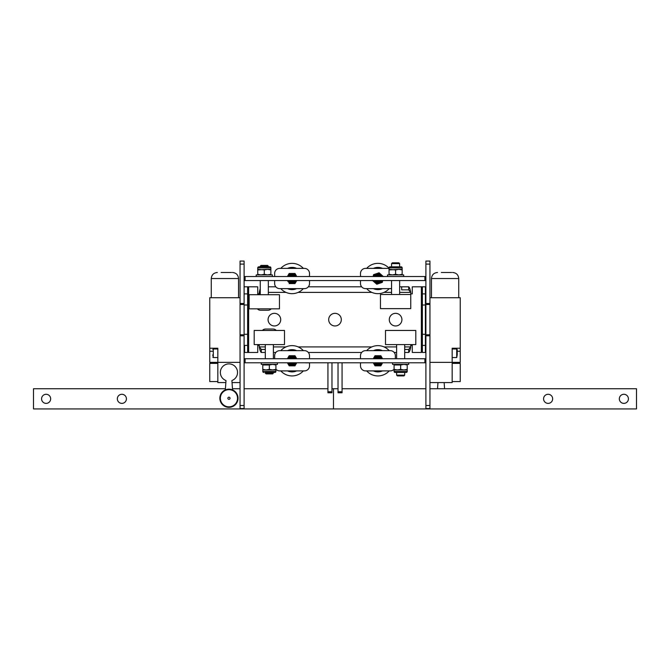 <?xml version="1.0" encoding="UTF-8"?>
<svg xmlns="http://www.w3.org/2000/svg" width="670" height="670" viewBox="0 0 670 670"><rect width="100%" height="100%" fill="white"/><g stroke="black" fill="none" stroke-linecap="round" stroke-linejoin="round"><path stroke-width="1" d="M425.902 280.554L424.897 280.554L424.897 276.517L425.902 276.517M424.897 280.554L244.098 280.554M424.897 276.517L245.103 276.517L245.103 280.554M244.098 276.517L245.103 276.517M360.502 280.554L360.502 283.586A5.05 5.05 0 0 0 365.552 288.636L390.3 288.636A5.05 5.05 0 0 0 391.565 288.477M389.036 268.385L365.552 268.385A5.05 5.05 0 0 0 360.502 273.435L360.502 276.467L364.287 276.517M375.359 280.554A3.283 3.283 0 0 0 380.493 280.554M380.535 276.517A3.283 3.283 0 0 0 375.317 276.517M305.713 276.517L309.498 276.467L309.498 273.435A5.05 5.05 0 0 0 304.448 268.385L279.7 268.385A5.05 5.05 0 0 0 274.65 273.435L274.65 276.467L278.435 276.517M274.65 280.554L274.65 283.586A5.05 5.05 0 0 0 279.7 288.636L304.448 288.636A5.05 5.05 0 0 0 309.498 283.586L309.498 280.554M289.507 280.554A3.283 3.283 0 0 0 294.641 280.554M294.683 276.517A3.283 3.283 0 0 0 289.465 276.517M244.098 304.498L240.053 304.498L240.053 261.066L244.098 261.066L244.098 408.533L240.053 408.533L240.053 405.501L244.098 405.501M240.053 304.498L240.053 334.799L244.098 334.799M240.053 334.799L240.053 405.501M425.902 362.78L424.897 362.78L424.897 358.735L425.902 358.735M424.897 362.78L244.098 362.78M424.897 358.735L245.103 358.735L245.103 362.78M244.098 358.735L245.103 358.735M278.435 362.78L277.43 362.83M309.498 358.735L309.498 355.703A5.05 5.05 0 0 0 304.448 350.653L279.7 350.653A5.05 5.05 0 0 0 274.65 355.703L274.65 358.735M275.914 369.195A5.05 5.05 0 0 0 279.7 370.904L304.448 370.904A5.05 5.05 0 0 0 309.498 365.853L309.498 362.83L305.713 362.83L309.498 362.83M364.287 362.78L360.502 362.83L360.502 365.853A5.05 5.05 0 0 0 365.552 370.904L390.3 370.904A5.05 5.05 0 0 0 394.086 369.195M395.35 358.735L395.35 355.703A5.05 5.05 0 0 0 390.3 350.653L365.552 350.653A5.05 5.05 0 0 0 360.502 355.703L360.502 358.735M392.57 362.83L391.565 362.83M338.032 391.766L342.069 391.766L342.069 392.771L338.032 392.771L338.032 362.78M342.069 391.766L342.069 362.78M327.932 391.766L331.968 391.766L331.968 392.771L327.932 392.771L327.932 362.78M331.968 391.766L331.968 362.78M425.902 408.533L429.947 408.533L429.947 335.804L425.902 335.804L425.902 408.533M425.902 335.804L425.902 334.799L429.947 334.799L429.947 335.804M425.902 303.485L425.902 261.066L429.947 261.066L429.947 304.498L425.902 304.498L425.902 303.485L429.947 303.485M425.902 304.498L425.902 334.799M429.947 304.498L429.947 334.799M257.364 308.837A4.363 4.363 0 0 0 260.58 310.252L268.017 310.252A4.363 4.363 0 0 0 271.233 308.837M260.253 266.183L261.032 265.404L267.565 265.404L268.335 266.183L260.253 266.183L260.253 266.819M260.253 280.554L260.253 294.7M268.335 266.183L268.335 266.819M268.335 280.554L268.335 294.7M391.565 263.603L392.335 262.824L398.868 262.824L399.647 263.603L391.565 263.603L391.565 266.819M391.565 280.554L391.565 294.498M399.647 263.603L399.647 266.819M399.647 280.554L399.647 294.498M404.697 375.133L403.918 375.904L397.385 375.904L396.615 375.133L404.697 375.133L404.697 372.47M276.283 330.452A4.363 4.363 0 0 0 273.067 329.037L265.63 329.037A4.363 4.363 0 0 0 262.414 330.452M266.819 329.037L269.348 329.037M273.385 373.115L272.615 373.885L266.082 373.885L265.303 373.115L273.385 373.115L273.385 372.47L274.842 372.47L264.926 372.47M273.385 358.735L273.385 344.598M265.303 373.115L265.303 372.47M265.303 358.735L265.303 344.598M272.38 276.517L272.38 274.901L256.216 274.901L256.216 276.517M403.683 276.517L403.683 274.901L387.52 274.901L387.52 276.517M392.57 362.78L392.57 364.396L408.734 364.396L408.734 362.78M261.267 362.78L261.267 364.396L277.43 364.396L277.43 362.78M402.168 269.348L398.885 269.348L402.168 269.935L402.168 267.891A1.072 1.072 0 0 0 401.096 266.819L390.108 266.819A1.072 1.072 0 0 0 389.036 267.891L389.036 269.935L389.036 269.348L395.602 269.935L398.885 269.348L389.036 269.935L389.036 274.315L392.319 274.901L395.602 274.315L395.602 269.935M400.024 266.819L391.188 266.819M402.168 269.935L402.168 274.315L398.885 274.901L395.602 274.315M270.864 269.348L267.581 269.348L270.864 269.935L270.864 267.891A1.072 1.072 0 0 0 269.792 266.819L258.804 266.819A1.072 1.072 0 0 0 257.732 267.891L257.732 269.935L257.732 269.348L264.298 269.935L267.581 269.348L257.732 269.935L257.732 274.315L261.015 274.901L264.298 274.315L264.298 269.935M270.864 269.935L270.864 274.315L267.581 274.901L264.298 274.315M262.782 369.949L266.065 369.949L262.782 369.363L262.782 371.398A1.072 1.072 0 0 0 263.854 372.47M262.782 371.398L275.914 371.398A1.072 1.072 0 0 1 274.842 372.47M275.914 371.398L275.914 364.983L272.631 364.396L269.348 364.983L269.348 369.363L266.065 369.949L275.914 369.949M275.914 369.363L272.631 369.949L269.348 369.363M262.782 369.363L262.782 364.983L269.348 364.983M394.086 369.949L397.369 369.949L394.086 369.363L394.086 371.398A1.072 1.072 0 0 0 395.158 372.47L406.146 372.47A1.072 1.072 0 0 0 407.218 371.398L407.218 364.983L403.935 364.396L400.652 364.983L400.652 369.363L397.369 369.949L407.218 369.949M407.218 369.363L403.935 369.949L400.652 369.363M394.086 369.363L394.086 364.983L400.652 364.983M376.473 276.517A2.471 2.471 0 0 1 379.387 276.517M375.644 276.517A3.032 3.032 0 0 1 380.208 276.517M379.312 280.554A2.471 2.471 0 0 1 376.54 280.554M380.166 280.554A3.032 3.032 0 0 1 375.694 280.554M293.46 280.554A2.471 2.471 0 0 1 290.688 280.554M290.613 276.517A2.471 2.471 0 0 1 293.527 276.517M294.306 280.554A3.032 3.032 0 0 1 289.834 280.554M289.792 276.517A3.032 3.032 0 0 1 294.356 276.517M379.387 362.78A2.471 2.471 0 0 1 376.473 362.78M376.54 358.735A2.471 2.471 0 0 1 379.312 358.735M380.208 362.78A3.032 3.032 0 0 1 375.644 362.78M375.694 358.735A3.032 3.032 0 0 1 380.166 358.735M293.527 362.78A2.471 2.471 0 0 1 290.613 362.78M290.688 358.735A2.471 2.471 0 0 1 293.46 358.735M294.356 362.78A3.032 3.032 0 0 1 289.792 362.78M289.834 358.735A3.032 3.032 0 0 1 294.306 358.735M296.45 363.308A5.05 5.05 0 0 0 296.709 362.78A5.05 5.05 0 0 1 292.07 365.828L294.993 365.828L296.45 363.308A5.05 5.05 0 0 1 287.43 362.78A5.05 5.05 0 0 0 287.698 363.308L289.155 365.828L292.07 365.828A5.05 5.05 0 0 1 287.698 363.308L287.397 362.78M287.698 358.257A5.05 5.05 0 0 0 287.455 358.735A5.05 5.05 0 0 1 292.07 355.728L289.155 355.728L287.698 358.257A5.05 5.05 0 0 1 296.693 358.735A5.05 5.05 0 0 0 292.07 355.728A5.05 5.05 0 0 1 296.693 358.735M296.45 358.257L294.993 355.728L292.07 355.728M294.834 362.78A3.409 3.409 0 0 1 289.306 362.78M289.348 358.735A3.409 3.409 0 0 1 294.8 358.735M382.603 362.78L382.302 363.308A5.05 5.05 0 0 0 382.57 362.78A5.05 5.05 0 0 1 377.93 365.828L380.845 365.828L382.302 363.308A5.05 5.05 0 0 1 373.291 362.78A5.05 5.05 0 0 0 373.55 363.308L375.007 365.828L377.93 365.828A5.05 5.05 0 0 1 373.55 363.308M373.55 358.257A5.05 5.05 0 0 0 373.307 358.735A5.05 5.05 0 0 1 382.302 358.257L380.845 355.728L375.007 355.728L373.55 358.257A5.05 5.05 0 0 1 382.545 358.735A5.05 5.05 0 0 0 382.302 358.257M380.694 362.78A3.409 3.409 0 0 1 375.166 362.78M375.2 358.735A3.409 3.409 0 0 1 380.652 358.735M382.545 280.554A5.05 5.05 0 0 1 379.563 283.293A5.05 5.05 0 0 0 382.545 280.554A5.05 5.05 0 0 1 373.307 280.554A5.05 5.05 0 0 0 374.614 282.321L376.808 284.239L379.563 283.293A5.05 5.05 0 0 1 374.614 282.321L372.411 280.403M383.441 276.618L379.044 272.791L376.289 273.737A5.05 5.05 0 0 0 373.291 276.517A5.05 5.05 0 0 1 382.57 276.517A5.05 5.05 0 0 0 376.289 273.737L373.533 274.683L373.173 276.517M379.563 283.293L382.327 282.346L382.671 280.554M380.652 280.554A3.409 3.409 0 0 1 375.2 280.554M375.166 276.517A3.409 3.409 0 0 1 380.694 276.517M296.726 280.554L296.45 281.04A5.05 5.05 0 0 0 296.693 280.554A5.05 5.05 0 0 1 287.455 280.554A5.05 5.05 0 0 0 292.07 283.561L294.993 283.561L296.45 281.04A5.05 5.05 0 0 1 292.07 283.561L289.155 283.561M287.397 276.517L287.698 275.99A5.05 5.05 0 0 0 287.43 276.517A5.05 5.05 0 0 1 296.45 275.99L294.993 273.46L289.155 273.46L287.698 275.99A5.05 5.05 0 0 1 296.709 276.517A5.05 5.05 0 0 0 296.45 275.99L296.751 276.517M294.8 280.554A3.409 3.409 0 0 1 289.348 280.554M289.306 276.517A3.409 3.409 0 0 1 294.834 276.517M225.991 380.535A8.584 8.584 0 0 1 228.947 363.885A8.584 8.584 0 0 1 231.895 380.535L232.549 389.906A9.087 9.087 0 0 0 228.947 389.161A9.087 9.087 0 0 1 238.034 398.256A9.087 9.087 0 0 1 228.947 407.343A9.087 9.087 0 0 1 219.852 398.256A9.087 9.087 0 0 1 228.947 389.161A9.087 9.087 0 0 0 225.338 389.906L225.991 380.535A8.584 8.584 0 0 1 228.947 363.885A8.584 8.584 0 0 1 231.895 380.535M217.834 381.565L209.752 381.565L209.752 363.383L217.834 363.383M228.947 397.176A1.08 1.08 0 0 1 230.028 398.256A1.08 1.08 0 0 1 228.947 399.328A1.08 1.08 0 0 1 227.867 398.256A1.08 1.08 0 0 1 228.947 397.176M240.053 297.731L209.752 297.731L209.752 362.37L240.053 362.37M209.752 348.233L217.834 348.233L217.834 382.57L225.849 382.57M232.038 382.57L240.053 382.57M221.134 272.481L231.51 272.481M452.166 363.383L460.248 363.383L460.248 381.565L452.166 381.565M437.962 382.57L437.535 388.734M444.579 388.734L444.151 382.57M429.947 297.731L460.248 297.731L460.248 362.37L452.166 362.37L452.166 382.57L429.947 382.57M460.248 348.233L452.166 348.233L452.166 362.37L429.947 362.37M441.321 272.481L451.697 272.481M212.784 355.577L212.784 354.832M457.216 354.748L456.714 357.571L456.714 348.986L457.216 349.497L457.216 354.748M457.216 355.15L457.216 349.497M268.084 319.649A6.315 6.315 0 0 0 274.399 325.963A6.315 6.315 0 0 0 280.713 319.649A6.315 6.315 0 0 0 274.399 313.334A6.315 6.315 0 0 0 268.084 319.649M389.287 319.649A6.315 6.315 0 0 0 395.602 325.963A6.315 6.315 0 0 0 401.916 319.649A6.315 6.315 0 0 0 395.602 313.334A6.315 6.315 0 0 0 389.287 319.649M328.685 319.649A6.315 6.315 0 0 0 335 325.963A6.315 6.315 0 0 0 341.315 319.649A6.315 6.315 0 0 0 335 313.334A6.315 6.315 0 0 0 328.685 319.649M247.632 345.402L247.632 352.47L244.6 352.47L247.632 352.47L244.6 352.47L244.6 345.402L247.632 345.402L247.632 286.819L244.6 286.819L247.632 286.819L247.632 352.47L257.732 352.47L257.732 345.402L259.248 345.402L259.248 346.918C259.935 350.293 260.622 352.144 261.308 352.47L265.303 352.47M244.6 345.402L244.6 352.47M422.368 293.887L422.368 286.819L425.4 286.819L425.4 293.887L422.368 293.887L422.368 352.47L422.368 286.819L412.268 286.819L412.268 293.887L410.752 293.887L410.752 292.38C410.065 289.005 409.378 287.154 408.692 286.819L408.692 289.85L410.752 292.38L399.647 292.38M425.4 293.887L425.4 352.47L422.368 352.47M408.692 289.85L401.665 289.85L401.665 286.819L399.647 286.819L408.692 286.819M268.335 286.819L275.822 286.819L268.335 286.819M308.326 286.819L361.674 286.819L308.326 286.819M260.253 288.519L259.248 292.38L260.253 292.38M260.253 290.621L259.248 292.38L259.248 293.887L257.732 293.887L257.732 286.819L244.6 286.819M422.368 286.819L425.4 286.819L421.363 286.819L421.363 352.47L412.268 352.47L412.268 345.402L410.752 345.402L410.752 346.918L404.697 346.918M425.4 286.819L425.4 352.47M404.697 349.447L408.692 349.447L408.692 352.47L404.697 352.47M408.692 352.47C409.378 352.152 410.065 350.301 410.752 346.918L408.692 349.447M273.385 352.47L275.822 352.47L273.385 352.47M308.326 352.47L361.674 352.47L308.326 352.47M394.178 352.47L396.615 352.47L394.178 352.47M265.303 349.447L261.308 349.447L261.308 352.47M265.303 346.918L259.248 346.918L261.308 349.447M396.615 346.918L384.036 346.918M371.817 346.918L298.184 346.918M285.964 346.918L273.385 346.918M268.335 292.38L285.964 292.38M298.184 292.38L371.817 292.38M384.036 292.38L391.565 292.38M389.195 370.904A15.15 15.15 0 0 1 366.658 370.904M366.658 350.653A15.15 15.15 0 0 1 389.195 350.653M382.503 370.904A11.114 11.114 0 0 1 373.358 370.904M373.358 350.653A11.114 11.114 0 0 1 382.503 350.653M303.342 370.904A15.15 15.15 0 0 1 280.805 370.904M280.805 350.653A15.15 15.15 0 0 1 303.342 350.653M296.642 370.904A11.114 11.114 0 0 1 287.497 370.904M287.497 350.653A11.114 11.114 0 0 1 296.642 350.653M389.195 288.636A15.15 15.15 0 0 1 366.658 288.636M366.658 268.385A15.15 15.15 0 0 1 389.036 268.209M382.503 288.636A11.114 11.114 0 0 1 373.358 288.636M373.358 268.385A11.114 11.114 0 0 1 382.503 268.385M287.497 268.385A11.114 11.114 0 0 1 296.642 268.385A11.114 11.114 0 0 0 287.497 268.385M303.342 288.636A15.15 15.15 0 0 1 280.805 288.636M280.805 268.385A15.15 15.15 0 0 1 303.342 268.385M296.642 288.636A11.114 11.114 0 0 1 287.497 288.636M380.451 308.635L410.752 308.635L410.752 294.498L380.451 294.498L380.451 308.635M415.802 330.452L385.501 330.452L385.501 344.598L415.802 344.598L415.802 330.452M249.148 308.837L279.449 308.837L279.449 294.7L249.148 294.7L249.148 308.837M284.499 330.452L254.198 330.452L254.198 344.598L284.499 344.598L284.499 330.452M41.582 398.834A4.548 4.548 0 0 0 46.13 403.382A4.548 4.548 0 0 0 50.669 398.834A4.548 4.548 0 0 0 46.13 394.287A4.548 4.548 0 0 0 41.582 398.834M117.334 398.834A4.548 4.548 0 0 0 121.881 403.382A4.548 4.548 0 0 0 126.421 398.834A4.548 4.548 0 0 0 121.881 394.287A4.548 4.548 0 0 0 117.334 398.834M331.968 388.734L333.484 388.734L333.484 408.935L33.5 408.935L33.5 388.734L225.422 388.734M232.465 388.734L240.053 388.734M244.098 388.734L327.932 388.734M552.666 398.834A4.548 4.548 0 0 0 548.119 394.287A4.548 4.548 0 0 0 543.579 398.834A4.548 4.548 0 0 0 548.119 403.382A4.548 4.548 0 0 0 552.666 398.834M628.418 398.834A4.548 4.548 0 0 0 623.87 394.287A4.548 4.548 0 0 0 619.331 398.834A4.548 4.548 0 0 0 623.87 403.382A4.548 4.548 0 0 0 628.418 398.834M429.947 388.734L636.5 388.734L636.5 408.935L333.484 408.935M425.902 388.734L342.069 388.734M338.032 388.734L333.484 388.734M240.053 264.097L244.098 264.097M240.053 303.485L244.098 303.485M240.053 335.804L244.098 335.804M425.902 405.501L429.947 405.501M425.902 264.097L429.947 264.097M402.168 267.891L389.036 267.891M270.864 267.891L257.732 267.891M394.086 371.398L407.218 371.398M295.772 358.735A4.229 4.229 0 0 0 288.368 358.735M288.343 362.78A4.229 4.229 0 0 0 295.805 362.78M296.709 362.78A5.05 5.05 0 0 1 292.07 365.828M381.632 358.735A4.229 4.229 0 0 0 374.228 358.735M374.195 362.78A4.229 4.229 0 0 0 381.657 362.78M377.93 355.728A5.05 5.05 0 0 1 382.545 358.735M382.57 362.78A5.05 5.05 0 0 1 377.93 365.828M381.657 276.517A4.229 4.229 0 0 0 374.195 276.517M374.228 280.554A4.229 4.229 0 0 0 381.632 280.554M376.289 273.737A5.05 5.05 0 0 1 382.57 276.517M295.805 276.517A4.229 4.229 0 0 0 288.343 276.517M288.368 280.554A4.229 4.229 0 0 0 295.772 280.554M292.07 273.46A5.05 5.05 0 0 1 296.709 276.517M296.693 280.554A5.05 5.05 0 0 1 292.07 283.561M228.947 389.664A8.584 8.584 0 0 0 220.363 398.256A8.584 8.584 0 0 0 228.947 406.841A8.584 8.584 0 0 0 237.532 398.256A8.584 8.584 0 0 0 228.947 389.664M209.752 351.264L212.784 351.264M232.482 272.481C236.158 272.841 238.185 274.859 238.537 278.536L211.268 278.536L211.268 297.731M460.248 351.264L457.216 351.264M458.732 297.731L458.732 278.536L431.463 278.536C431.815 274.859 433.842 272.841 437.518 272.481M217.834 348.986L213.286 348.986L213.286 357.571L212.784 357.068M248.637 352.47L248.637 286.819M396.615 375.133L396.615 372.47M396.615 358.735L396.615 344.598M404.697 358.735L404.697 344.598M211.268 278.536C211.628 274.859 213.646 272.841 217.331 272.481M238.537 278.536L238.537 297.731M458.732 278.536C458.372 274.859 456.354 272.841 452.669 272.481M431.463 278.536L431.463 297.731M217.834 357.571L213.286 357.571M213.286 348.986L212.784 349.497M452.166 357.571L456.714 357.571M452.166 348.986L456.714 348.986M244.6 305.001L247.632 305.001M425.4 305.001L422.368 305.001M425.4 345.402L422.368 345.402M425.4 334.297L422.368 334.297M244.6 293.887L247.632 293.887M244.6 334.297L247.632 334.297"/></g></svg>
